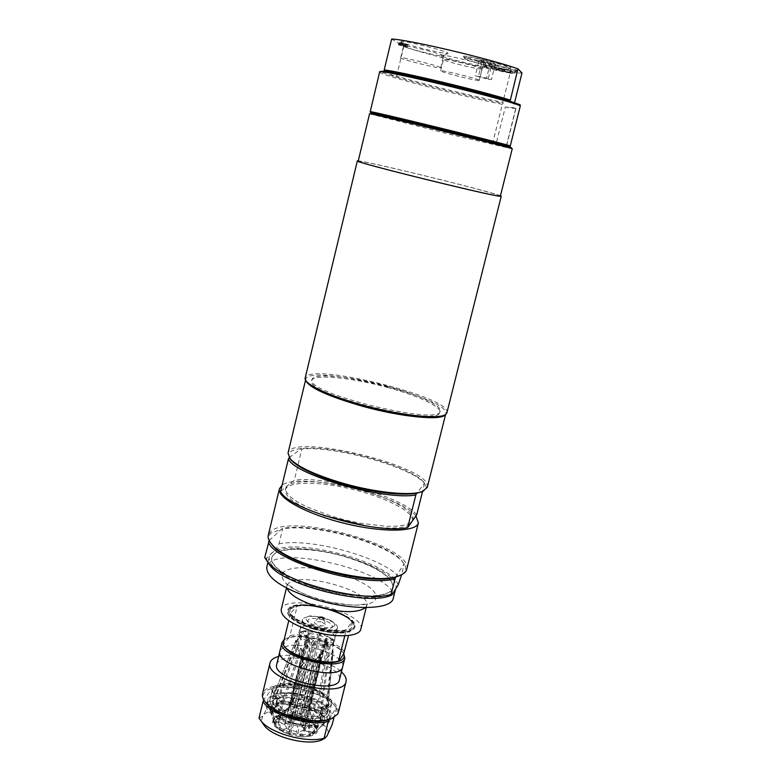 <?xml version="1.0" encoding="UTF-8"?>
<svg xmlns="http://www.w3.org/2000/svg" width="781" height="781" viewBox="0 0 781 781"><rect width="100%" height="100%" fill="white"/><g stroke="black" fill="none" stroke-linecap="round" stroke-linejoin="round"><path stroke-width="0.59" stroke-dasharray="3.9 2.93" d="M322.075 616.726L318.824 616.863L324.135 618.162L322.075 616.726M291.03 608.458L290.659 608.955C280.623 622.115 355.56 640.527 352.758 624.204C353.061 611.923 298.274 597.963 291.03 608.458M297.092 605.646C311.053 602.063 343.494 610.957 350.708 620.387L351.762 621.881L346.452 629.662C331.945 634.152 294.222 622.857 290.815 613.085L297.239 605.861C312.449 602.405 346.393 612.431 351.86 622.086L350.962 620.778C343.747 611.367 311.609 602.415 297.219 605.763M345.231 556.785C376.667 566.635 392.638 576.964 393.136 587.781C391.213 597.377 361.076 599.33 327.961 591.129C294.818 583.056 269.015 567.357 271.759 557.966C273.819 546.749 311.326 546.651 345.231 556.785M345.309 556.482C311.404 546.339 273.897 546.427 271.837 557.644C269.094 567.026 294.896 582.714 328.04 590.787C361.164 598.988 391.291 597.045 393.214 587.458C392.716 576.642 376.745 566.323 345.309 556.482M488.115 79.252L491.405 79.633L486.592 78.09L475.238 75.796L488.115 79.252L491.766 64.54L487.461 64.686L483.712 62.636L480.071 77.348M440.504 67.547C438.278 65.663 399.794 56.33 400.653 57.882C399.491 59.053 441.216 69.353 440.709 67.771L440.504 67.547M479.065 80.17C477.503 78.53 439.879 69.431 440.709 70.886C439.586 71.959 479.69 81.8 479.192 80.336L479.065 80.17M387.317 387.396C417.298 395.44 441.626 406.618 439.869 412.192C440.64 427.705 303.829 394.093 311.687 380.708C312.722 373.699 351.382 377.448 387.317 387.396M387.591 386.273C351.655 376.335 312.996 372.557 311.97 379.537C304.121 392.863 440.943 426.465 440.162 411.031C441.909 405.485 417.581 394.327 387.591 386.273M323.861 515.567C297.688 506.029 284.85 497.507 285.368 490.019C287.105 480.081 326.048 481.447 361.603 491.776C391.301 500.045 414.916 513.273 412.553 521.259M409.771 524.637C402.635 528.639 388.245 529.118 366.601 526.062M361.993 490.204C326.429 479.885 287.486 478.48 285.758 488.369L286.442 492.235L290.181 496.716L296.868 501.587L306.25 506.615L331.164 516.095L345.427 520.039L359.885 523.153L386.361 526.287L397.002 526.179L405.193 524.959L410.572 522.733L412.964 519.619C415.316 511.672 391.701 498.473 361.993 490.204M506.293 146.213L515.87 107.944L505.307 106.997L496.023 144.182L509.466 146.838M505.307 106.997C512.18 108.256 515.753 108.647 516.007 108.178L515.87 107.944M483.712 62.636L481.028 62.929L478.89 61.025L475.238 75.796M478.89 61.025L480.237 62.265L482.141 61.308L478.47 76.157M496.023 144.182L493.065 143.606L492.821 142.503C454.181 133.58 374.031 113.557 370.34 111.859M379.605 72.067L379.625 72.184C379.751 74.898 462.313 96.424 502.339 104.332L492.821 142.503M502.339 104.332L503.11 103.365L502.847 102.321C474.565 96.717 422.511 83.86 396.631 76.089L396.035 76.928C386.575 74.078 381.538 72.242 380.913 71.393L379.625 72.184M521.981 72.994L510.149 73.043L502.847 102.321M520.029 104.722L514.162 104.254L514.542 102.711M371.024 112.981L450.549 133.434L511.291 147.55L512.229 148.829M369.579 113.792L450.442 134.469L512.063 148.839M384.33 71.208L396.035 76.928C421.506 84.631 475.141 97.879 503.11 103.365M396.631 76.089L403.728 46.694L391.632 39.05M510.149 73.043C481.643 68.074 429.501 55.168 403.728 46.694M358.206 161.12C357.796 159.988 399.403 169.409 439.371 179.376C472.7 187.665 500.933 195.328 500.387 196.041M481.877 68.796C480.383 66.981 443.081 57.96 443.491 59.502L443.676 59.756C445.951 61.748 482.541 70.554 482.004 68.972L481.877 68.796M441.177 55.578L440.962 55.275C440.504 53.284 487.539 64.823 486.212 66.375C487.159 68.386 443.94 58.009 441.177 55.578M401.2 41.989L400.878 41.588C400.428 39.45 449.358 51.556 447.972 53.235C448.968 55.383 404.802 44.751 401.2 41.989M407.994 45.308L406.013 44.019L399.999 42.652L402.166 43.58L398.827 43.15L407.994 45.308L407.575 47.045L402.508 45.044L398.613 44.302L401.746 45.327L398.408 44.888L407.575 47.045M503.218 68.757L493.924 66.561L498.258 67.986L495.164 67.654L504.487 69.851L500.123 68.425L503.218 68.757L502.788 70.495L493.494 68.298L497.829 69.704L494.734 69.372L504.067 71.579L499.694 70.153L502.788 70.495M504.79 69.441L512.521 71.754L511.438 70.7L503.94 68.923L510.276 70.739L504.79 69.441L504.36 71.169L510.383 72.975L504.663 71.715L512.092 73.473L510.999 72.428L504.36 71.169M492.645 66.268L483.986 64.218L485.294 65.321L493.895 67.351L492.645 66.268L492.215 67.996L491.132 68.045L483.556 65.946L484.874 67.039L493.465 69.07L492.215 67.996M514.874 69.597L515.831 70.554L510.403 69.275L517.569 71.061L516.505 69.978L514.874 69.597L514.435 71.374L515.392 72.311L509.964 71.032L517.129 72.818L514.435 71.374M463.621 56.71L463.455 56.417C462.996 54.25 512.268 66.287 510.881 67.996C511.848 70.202 466.101 59.258 463.621 56.71M443.403 55.695C441.265 53.625 403.094 44.361 403.523 46.011L403.797 46.343C406.774 48.598 444.155 57.618 443.598 55.939L443.403 55.695M484.318 61.709C472.437 58.975 465.866 57.853 464.607 58.35L464.763 58.624C467.009 60.928 509.095 71.042 508.939 69.226L508.948 69.187C507.289 67.801 499.079 65.311 484.318 61.709M515.831 70.554L515.392 72.311M510.403 69.275L509.964 71.032M510.54 69.402L510.1 71.159M516.505 69.978L516.056 71.754M517.569 71.061L517.129 72.818M400.829 44.771L404.988 46.03L400.311 44.722L401.249 43.023L403.084 43.424L404.656 43.795L404.236 45.552M404.656 43.795L401.766 43.385L401.346 45.132M401.766 43.385L401.249 43.023M406.013 44.019L405.593 45.776M402.166 43.58L401.746 45.327M398.827 43.15L398.408 44.888M405.407 44.283L404.988 46.03M406.423 44.937L406.003 46.675M405.632 44.429L405.212 46.167M403.816 44L403.396 45.747M400.868 43.629L400.458 45.366M501.392 68.328L500.963 70.065M499.02 68.084L498.59 69.812M495.642 66.971L495.213 68.699M493.924 66.561L493.494 68.298M498.258 67.986L497.829 69.704M495.164 67.654L494.734 69.372M500.123 68.425L499.694 70.153M504.487 69.851L504.067 71.579M502.788 69.45L502.359 71.169M499.371 68.328L498.942 70.056M496.96 68.074L496.54 69.792M504.926 69.568L504.497 71.296M510.403 70.866L509.973 72.594M510.813 71.256L510.383 72.975M504.956 69.87L504.526 71.588M505.092 69.997L504.663 71.715M512.521 71.754L512.092 73.473M510.276 70.739L509.847 72.467M509.973 70.446L509.544 72.184M504.077 69.06L503.647 70.788M503.94 68.923L503.511 70.661M511.438 70.7L510.999 72.428M491.064 65.887L490.634 67.625M491.561 66.317L491.132 68.045M486.085 65.028L485.655 66.756M485.567 64.589L485.138 66.326M483.986 64.218L483.556 65.946M485.294 65.321L484.874 67.039M493.895 67.351L493.465 69.07M492.313 66.981L491.893 68.699M491.708 66.444L491.278 68.172M486.231 65.155L485.811 66.883M486.866 65.692L486.446 67.41M514.162 104.254L510.071 101.286M446.898 412.807C452.697 397.158 307.284 361.447 305.176 377.994M500.445 195.797C490.985 191.589 368.603 161.521 358.264 160.876M482.141 61.308L485.938 63.378L490.283 63.222L492.411 65.145L495.086 64.843L491.405 79.633M495.086 64.843L493.153 65.789L491.766 64.54M490.283 63.222L486.592 78.09M484.884 60.274C473.559 57.677 467.438 56.652 466.521 57.208C465.583 58.77 507.865 69.109 507.787 67.293C506.547 66.043 498.913 63.71 484.884 60.274M488.096 63.076L495.964 64.393C496.443 63.749 478.206 59.288 478.333 60.088L488.096 63.076M289.487 457.949L289.273 457.539C287.252 452.668 291.323 449.661 301.495 448.509C332.53 444.379 411.323 466.042 423.976 482.433L424.425 482.98C426.943 486.251 426.719 488.896 423.761 490.927M427.305 487.324C434.216 467.194 291.215 432.069 288.013 453.117M289.273 457.539L301.495 448.509L301.866 449.026C334.229 445.551 411.558 467.058 424.571 483.439L416.517 493.387M305.732 380.425L305.742 379.351C307.831 362.921 451.525 398.222 445.766 413.745L445.277 414.701M424.571 483.439L422.57 491.434M280.613 491.337L294.369 480.13L301.866 449.026M416.693 514.864C404.021 497.302 326.907 475.6 294.369 480.13M415.892 515.997C399.765 494.724 298.918 471.451 282.078 485.265M264.7 557.497L266.526 558.269L275.781 549.365L278.993 543.83L282.595 528.913L271.212 533.003C268.976 535.044 268.352 537.504 269.347 540.384L269.201 540.637M401.502 574.728C405.954 571.917 406.842 568.295 404.158 563.833L402.605 561.685C387.913 542.434 312.79 521.903 282.185 528.542L269.347 540.384L270.392 542.522M395.567 577.11L404.158 563.833L401.717 574.611M404.343 564.146L403.299 562.779C388.587 543.566 314.548 522.958 282.595 528.913M266.526 558.269L267.463 561.744M278.993 543.83C311.912 537.162 388.577 559.245 400.565 579.209M398.115 585.047C393.536 564.399 304.922 538.822 275.781 549.365M406.745 569.271C414.584 546.319 289.058 512.053 270.48 531.754L268.264 535.258M290.512 613.71C294.535 623.443 331.339 634.465 346.178 630.296L346.071 630.57C331.124 634.641 294.603 623.697 290.405 613.973L290.815 613.085M346.452 629.662L346.178 630.296M344.441 652.037C339.1 641.914 305.254 631.8 289.976 635.685L297.239 605.861M289.976 635.685L289.155 637.364L283.991 640.332M284.03 645.965L283.376 644.589L289.155 637.364C302.364 633.049 334.619 641.572 342.185 651.403L343.708 653.756M283.152 643.769L283.005 644.374M290.405 613.973L288.775 620.641M313.503 628.656C323.432 631.546 332.56 632.883 340.877 632.669C349.166 632.268 353.822 630.384 354.847 627.026C359.533 614.003 296.839 596.791 288.433 608.721L287.496 610.488C286.852 613.934 290.112 617.761 297.268 621.959L313.503 628.656M344.782 635.793L346.071 630.57M333.057 651.959L328.137 703.818L333.057 651.959L320.064 665.061L303.965 730.42L313.933 733.505L313.103 734.365C310.692 736.239 306.65 737.049 300.978 736.786L298.098 731.885L314.245 666.213L312.644 666.066L296.497 731.758L299.367 736.668L304.727 727.443L303.399 725.227L305.547 716.509L306.904 718.745L293.822 716.187L294.984 714.449L292.846 723.177L291.694 724.905L290.552 733.935L288.931 733.427L290.063 724.397L278.71 719.399L281.014 730.967L288.238 729.2L304.336 663.547L303.135 662.854L287.047 728.458L284.675 724.748L301.134 658.686L285.172 723.87L275.273 720.804C277.499 718.442 281.843 717.417 288.296 717.739L291.059 722.454L306.972 657.573L308.554 657.729L292.631 722.581L289.858 717.866L307.792 723.401L300.792 725.11L316.764 660.199L317.965 660.892L301.983 725.842L308.973 724.124C313.63 727.238 315.407 730.157 314.313 732.89L304.356 729.805L320.064 665.061M328.108 644.013L326.897 643.339L319.595 691.878L320.786 692.581L328.108 644.013L317.965 660.892M309.764 638.204L308.192 638.038L294.056 684.42L295.618 684.566L309.764 638.204L308.554 657.729M295.97 640.176L276.269 688.637L295.97 640.176L301.134 658.686M300.548 648.142L301.769 648.826L284.177 700.684L282.976 699.952L300.548 648.142L303.135 662.854M319.302 654.117L320.903 654.273L310.526 708.416L308.915 708.279L319.302 654.117L312.644 666.066M313.933 733.505L324.545 723.079L320.025 721.683L322.153 713.073L326.761 714.488L327.776 704.413L320.962 707.918L329.094 646.219L328.479 644.794L323.236 641.865L305.996 711.911L307.138 711.647L324.369 641.66L329.621 644.579L330.226 646.014L320.737 718.012L317.252 715.904L315.104 724.573L318.521 726.652L310.613 735.097L309.461 735.38L310.526 734.257L302.159 734.765L300.978 736.786M330.226 646.014L334.453 642.802L333.848 640.791L332.999 639.727L326.253 639.034L309.11 708.621L308.641 707.859L325.755 638.35L332.501 639.043L333.35 640.108L327.161 698.038L327.649 698.78L333.848 640.791M333.35 640.108L321.157 633.371L321.137 632.766L319.566 634.914L302.54 704.189L300.939 703.701L317.955 634.436L319.566 632.893L307.519 686.919L309.1 687.407L321.157 633.371M319.566 632.893L303.692 631.233L304.746 630.736L309.862 633.586L292.855 703.007L291.704 703.271L308.729 633.782L303.604 630.931L302.559 631.419L282.634 685.025L283.786 684.791L303.692 631.233M302.559 631.419L298.596 633.362L298.576 636.515L299.914 635.675L306.748 636.378L289.634 706.258L290.083 707.02L307.226 637.062L300.373 636.359L299.045 637.208L276.767 694.358L276.328 693.606L298.576 636.515M300.568 628.48C304.541 622.164 336.289 630.511 334.971 637.53L334.912 637.901C333.956 645.819 297.307 636.818 300.129 629.359L300.568 628.48M299.045 637.208C301.212 639.815 305.293 642.109 311.287 644.091L311.785 642.763C306.22 640.918 302.413 638.79 300.373 636.359M328.479 644.794L313.425 643.261L296.575 705.858L294.945 705.35L311.287 644.091M312.927 644.579L329.094 646.219M330.451 705.907C334.834 699.073 317.965 687.963 299.191 684.917C280.35 681.588 267.004 687.67 275.01 696.652C282.907 706.698 314.343 714.42 325.999 709.177L330.451 705.907M294.827 707.352C307.899 711.071 318.433 711.608 326.419 708.963L330.929 705.653L331.495 704.296C336.318 689.769 274.863 674.667 272.393 689.779L274.736 696.261C278.778 700.664 285.475 704.364 294.827 707.352M276.728 664.319L277.636 662.493C285.739 649.977 344.187 666.203 339.452 679.734M284.782 646.951C300.675 639.912 346.764 655.552 342.664 666.789C340.887 681.793 274.502 665.49 279.881 651.364L280.769 649.587L284.723 646.971L280.74 649.577L279.842 651.364M337.07 628.559C333.555 635.158 299.865 626.069 302.589 619.274L303.028 618.406L308.554 616.385C317.428 616.092 325.736 618.132 333.467 622.506C336.406 624.439 337.724 626.216 337.412 627.826L337.07 628.559M334.493 625.854L332.921 626.958C327.581 629.476 310.535 625.288 306.972 620.583C305.049 617.986 306.396 616.414 311.004 615.838L323.646 617.459L331.544 620.885C334.385 622.779 335.371 624.439 334.493 625.854M284.128 639.746L286.354 638.555C298.596 632.835 334.668 641.689 342.869 652.428L343.757 653.629M351.86 622.086L348.541 635.5M284.772 646.932C300.695 639.903 346.793 655.552 342.693 666.798M275.683 689.135L276.65 688.12C285.192 679.704 324.828 689.438 328.498 700.85C336.894 719.809 264.212 703.74 275.683 689.135M275.273 720.804L270.987 705.848L275.459 707.235L277.548 698.663L272.989 697.257L276.689 688.071L282.634 685.025L279.315 693.967L282.654 695.978L280.574 704.491L277.304 702.5L279.393 716.802L280.545 716.538L280.262 714.615L288.521 714.205L288.296 717.739M287.047 728.458L279.823 730.225L279.315 727.677L274.365 723.06L274.892 724.661L273.477 719.145L274.326 717.505L280.262 714.615L278.456 702.246L281.726 704.237L283.806 695.725L280.467 693.713L283.786 684.791L294.056 684.42L291.352 693.284L292.631 695.363L290.552 703.837L289.312 701.758L288.521 714.205L299.64 716.197L299.055 718.032L300.636 718.52L301.222 716.685L309.618 720.355L307.792 723.401M289.858 717.866L290.874 701.894L292.123 703.964L294.203 695.5L292.924 693.421L295.618 684.566L307.519 686.919L302.345 705.975L303.418 704.364L299.64 716.197L301.222 716.685L305 704.843L303.926 706.463L306.006 697.999L307.089 696.388L318.199 701.153L315.016 701.875L312.927 710.359L316.051 709.626L309.618 720.355L315.856 725.608L314.606 727.062L315.085 727.833L316.334 726.379L316.93 729.815L314.313 732.89M307.089 696.388L309.1 687.407L319.595 691.878L318.199 701.153M308.973 724.124L317.242 710.339L314.118 711.071L316.207 702.588L319.38 701.865L320.786 692.581L327.161 698.038L326.126 707.713L321.655 707.332L319.546 715.865L323.939 716.226L315.856 725.608L316.334 726.379L324.418 716.987L320.025 716.626L322.133 708.094L326.614 708.465L327.62 712.126L327.122 713.893L322.524 712.477L320.395 721.078L324.916 722.474L315.358 732.168L310.526 734.257L317.379 726.935L306.347 727.57L302.159 734.765L290.708 732.734L279.315 727.677L277.509 718.657L280.818 717.885L282.947 709.187L279.588 709.949L273.028 703.945L277.626 704.335L275.517 712.985L270.997 712.614L274.365 723.06L270.568 711.842L275.078 712.213L277.187 703.574L272.589 703.193L272.569 697.833L277.128 699.239L275.039 707.82L270.558 706.434L274.853 721.41L284.762 724.475M326.614 708.465L327.649 698.78L328.606 702.187L327.122 713.893M317.379 726.935L313.962 724.856L316.11 716.177L319.595 718.286L320.962 707.918L310.526 708.416L308.524 718.871L307.158 716.646L305.01 725.354L306.347 727.57M306.904 718.745L308.915 708.279L296.575 705.858L293.822 716.187M290.063 724.397L291.215 722.669L293.353 713.941L292.182 715.679L294.945 705.35L284.177 700.684L280.779 710.69L284.147 709.919L282.019 718.618L278.71 719.399M279.588 709.949L282.976 699.952L276.767 694.358L273.028 703.945M272.589 703.193L276.328 693.606L276.269 688.637L272.569 697.833M321.811 617.81L323.871 619.245L318.56 617.937L321.811 617.81M321.264 621.822L314.743 621.696C311.795 624.107 327.014 627.846 325.511 624.341L321.264 621.822M322.807 619.782C311.521 617.273 306.679 618.191 308.28 622.525C315.026 627.533 322.553 629.379 330.861 628.07C334.258 625.659 331.574 622.896 322.807 619.782M319.595 718.286L308.524 718.871M292.182 715.679L280.779 710.69M272.989 697.257L279.315 693.967M292.924 693.421L305.517 695.9M280.467 693.713L291.352 693.284M319.38 701.865L326.126 707.713M326.761 714.488L320.737 718.012M279.823 730.225L274.766 724.953L274.853 721.41M320.903 654.273L314.245 666.213M333.419 651.432L320.435 664.514M326.897 643.339L316.764 660.199M308.192 638.038L306.972 657.573M295.569 640.693L300.744 659.213M316.11 716.177L307.158 716.646M305.547 716.509L294.984 714.449M313.962 724.856L305.01 725.354M303.399 725.227L292.846 723.177M304.727 727.443L291.694 724.905M320.025 721.683L315.104 724.573M324.545 723.079L318.521 726.652M322.153 713.073L317.252 715.904M314.118 711.071L319.546 715.865M317.242 710.339L323.939 716.226M316.207 702.588L321.655 707.332M292.123 703.964L302.345 705.975M290.874 701.894L303.418 704.364M294.203 695.5L304.424 697.521M285.172 723.87L291.059 722.454M292.631 722.581L300.792 725.11M301.983 725.842L304.356 729.805M303.965 730.42L298.098 731.885M275.459 707.235L280.574 704.491M270.987 705.848L277.304 702.5M277.548 698.663L282.654 695.978M301.769 648.826L304.336 663.547M319.566 634.914L325.755 638.35M326.253 639.034L326.448 640.176L324.369 641.66M323.236 641.865L315.065 641.035L313.425 643.261M311.785 642.763L313.435 640.537L296.204 710.739L297.825 711.237L315.065 641.035M313.435 640.537L307.226 637.062M306.748 636.378L306.582 635.295L308.729 633.782M309.862 633.586L317.955 634.436M296.497 731.758L288.238 729.2M280.818 717.885L275.517 712.985M277.509 718.657L270.997 712.614M282.947 709.187L277.626 704.335M307.138 711.647L310.613 735.097M309.461 735.38L305.996 711.911M308.641 707.859L314.606 727.062M315.085 727.833L309.11 708.621M300.939 703.701L299.055 718.032M300.636 718.52L302.54 704.189M291.704 703.271L279.393 716.802M280.545 716.538L292.855 703.007M290.083 707.02L274.892 724.661M274.453 723.889L289.634 706.258M299.914 635.675C298.84 633.635 299.689 632.151 302.462 631.224L303.604 630.931M304.746 630.736L319.536 632.288M321.137 632.766L332.501 639.043M332.999 639.727C334.327 642.06 333.194 643.681 329.621 644.579M293.353 713.941L284.147 709.919M277.187 703.574L277.128 699.239M283.806 695.725L292.631 695.363M306.006 697.999L315.016 701.875M322.133 708.094L322.524 712.477M291.215 722.669L282.019 718.618M275.078 712.213L275.039 707.82M281.726 704.237L290.552 703.837M303.926 706.463L312.927 710.359M320.025 716.626L320.395 721.078M270.568 711.842L270.558 706.434M278.456 702.246L289.312 701.758M305 704.843L316.051 709.626M324.418 716.987L324.916 722.474M297.825 711.237L290.552 733.935M288.931 733.427L296.204 710.739M299.367 736.668L289.614 734.687L281.014 730.967M263.783 699.854L264.779 701.309M328.938 719.692L336.162 707.615L334.385 705.067C324.847 692.952 289.38 683.268 272.54 688.129L263.871 699.669C261.752 694.172 264.642 690.326 272.54 688.129L272.842 688.364C290.62 684.068 325.482 693.938 335.049 706.053L336.904 709.265L337.207 712.897L336.484 714.771L332.901 718.051M338.378 712.448C338.622 703.847 328.957 696.242 309.374 689.643C288.072 682.887 264.242 684.771 262.523 693.821M278.641 656.46C289.019 654.136 301.739 655.142 316.803 659.457C327.551 662.766 335.752 666.915 341.404 671.875M292.309 717.622C312.468 722.718 324.701 721.634 329.006 714.361C333.887 699.571 272.471 684.488 269.943 699.854C269.562 706.405 277.021 712.331 292.309 717.622M336.377 707.82L333.965 717.505M259.019 718.071L262.865 716.031L268.879 704.657L272.842 688.364M268.879 704.657C287.681 699.805 324.955 711.218 332.306 724.192M324.525 738.494L327.054 735.897C337.392 720.541 272.432 700.596 262.865 716.031L261.684 719.428L262.738 723.313M289.331 734.345C272.901 727.863 268.635 721.995 276.513 716.743C285.758 712.604 309.081 718.335 315.358 726.281C323.393 734.716 306.874 740.124 289.331 734.345M300.207 717.378C290.835 714.683 283.171 714.351 277.196 716.382L273.243 720.102C272.94 725.08 278.417 729.532 289.653 733.457C304.453 737.205 313.464 736.307 316.695 730.772L314.919 725.647C311.883 722.288 306.972 719.535 300.207 717.378M305.283 701.27C323.969 707.996 330.744 714.957 325.618 722.142C316.422 731.416 273.194 720.795 269.347 708.318C264.73 698.731 285.68 694.924 305.283 701.27M305.801 700.479C322.143 706.024 330.178 712.428 329.924 719.692C327.756 736.327 260.864 719.897 266.653 704.15C271.515 696.271 284.567 695.041 305.801 700.479M306.953 695.803C323.295 701.338 331.349 707.713 331.115 714.918C328.977 731.426 262.065 714.996 267.815 699.376C272.667 691.566 285.709 690.375 306.953 695.803M360.842 629.125C366.514 612.324 283.972 592.047 281.209 609.57M393.282 598.226C401.317 573.488 271.124 541.506 266.78 567.152M395.479 589.245L395.723 588.493C403.621 564.292 273.35 532.3 269.133 557.4C268.918 568.041 285.309 578.721 318.326 589.44C351.655 599.496 387.571 600.013 394.21 591.256M313.386 629.144C336.406 634.943 350.191 634.397 354.73 627.514C359.582 613.319 289.653 596.147 287.379 610.967C287.213 617.302 295.872 623.365 313.386 629.144M404.021 43.961L403.601 45.698M400.77 43.023L400.35 44.771M403.084 43.424L402.654 45.181M402.937 43.297L402.508 45.044M399.999 42.652L399.579 44.4M399.101 42.613L398.671 44.361M289.224 609.17C299.055 597.367 361.652 615.867 353.383 628.256C349.361 632.551 336.631 633.498 321.147 630.521C310.848 627.895 302.14 624.497 295.023 620.329C289.702 616.092 287.769 612.372 289.224 609.17M289.155 609.151C286.373 613.778 293.129 620.524 306.533 626.177C325.706 633.362 348.658 634.289 353.442 628.275C361.73 615.867 299.016 597.328 289.155 609.151M365.518 607.589L366.728 605.48C372 590.836 298.078 570.608 288.082 583.856L286.959 585.887L287.047 588.318M318.638 568.949C300.587 566.518 288.765 567.67 283.171 572.405C278.544 580.82 290.327 589.772 318.531 599.261C342.781 606.486 368.671 606.954 374.851 600.667C379.4 593.013 369.95 584.725 346.5 575.792M311.97 379.537L311.687 380.708M440.162 411.031L439.869 412.192M285.758 488.369L285.368 490.019M412.964 519.619L412.768 520.41M516.007 108.178L506.459 146.311M370.995 113.089L369.716 113.88M479.192 80.336L482.004 68.972L486.212 66.375M440.709 70.886L443.491 59.522L440.962 55.275M440.709 67.771L443.598 55.939L447.972 53.235M400.653 57.882L403.513 46.03L400.878 41.588M508.948 69.187L510.881 67.996M464.607 58.35L463.455 56.417M400.731 42.975L400.311 44.722M398.613 44.302L399.032 42.555M494.598 65.233L495.964 64.393M479.251 61.621L478.333 60.088M466.521 57.208L464.597 58.39M507.787 67.293L508.939 69.226M423.976 482.433L424.552 483.351M445.57 414.516L445.766 413.745M305.556 380.122L305.742 379.351M402.605 561.685L403.299 562.779M290.659 608.955L295.989 606.241C307.128 604.67 319.927 606.359 334.405 611.308C353.51 619.626 351.489 622.164 352.758 624.204M340.877 632.669C325.472 632.659 310.936 629.086 297.268 621.959M300.246 629.008L298.264 633.918M334.971 637.53L334.453 642.802M279.881 651.364L279.754 651.891M342.664 666.789L342.537 667.316M311.004 615.838L308.554 616.385M331.544 620.885L333.467 622.506M287.437 637.96L286.354 638.555M342.185 651.403L342.869 652.428M277.411 687.358L276.65 688.12M328.176 699.825L328.498 700.85M302.589 619.274L300.129 629.359M337.412 627.826L334.912 637.901M318.697 617.742L314.743 621.696M323.842 619.011L325.511 624.341M318.824 616.863L318.56 617.937M324.135 618.162L323.871 619.245M330.861 628.07L332.921 626.958M308.28 622.525L306.972 620.583M275.937 689.252L272.198 698.517M328.606 702.187L327.62 712.126M313.103 734.365L315.358 732.168M274.766 724.953L273.789 721.956M306.582 635.295L284.675 724.748M326.448 640.176L304.414 729.591M302.462 631.224L301.3 631.741M331.984 638.477L332.765 639.473M276.669 700.332L274.57 708.923M322.817 711.667L320.698 720.258M334.385 705.067L335.049 706.053M329.006 714.361L331.495 704.296M269.943 699.854L272.393 689.779M277.196 716.382L276.513 716.743M314.919 725.647L315.358 726.281M273.477 719.145L273.243 720.102M316.93 729.815L316.695 730.772M323.344 724.358L325.618 722.142M270.324 711.335L269.347 708.318M267.815 699.376L266.653 704.15M331.115 714.918L329.924 719.692M366.201 607.589L367.382 603.772L356.78 605.099L350.005 604.982L329.523 602.083L308.749 595.981L298.723 591.617L287.164 584.061L286.451 587.995M395.567 589.099L395.723 588.493M267.932 562.379L269.133 557.4M354.73 627.514L354.847 627.026"/><path stroke-width="1.17" d="M412.768 520.41L409.771 524.637M366.601 526.062L323.861 515.567M514.542 102.711L521.981 72.994L517.949 68.826L510.071 101.286L520.029 104.722L520.322 105.826C504.35 98.523 374.987 67.547 379.605 72.067L370.243 111.683C370.253 110.687 494.539 141.039 510.276 145.901L520.322 105.826M510.276 145.901L509.466 146.838C495.72 142.523 371.141 112.073 371.024 112.981L370.243 111.683M512.229 148.829C517.5 149.064 364.795 111.556 369.579 113.792L358.206 161.12C352.7 161.94 504.877 199.311 500.387 196.041L512.229 148.829M509.466 146.838L511.291 147.55M510.071 101.286C481.116 92.06 398.447 72.321 384.33 71.208L384.193 69.958C399.589 71.393 480.276 90.645 510.139 100.066M380.913 71.393L384.33 71.208M384.193 69.958L391.632 39.05C407.331 39.353 488.271 58.38 517.949 68.826M358.264 160.876L357.347 160.915L305.176 377.994C303.253 384.027 331.212 397.09 367.997 406.579C404.734 416.127 440.015 419.397 445.834 414.32L446.898 412.807L501.246 196.256L500.445 195.797M357.347 160.915C351.479 161.511 493.358 196.607 500.533 196.314L501.246 196.256M423.761 490.927L416.517 493.387L415.843 494.959C385.56 500.914 294.574 475.043 288.384 459.023L289.234 457.607M416.517 493.387C399.228 495.701 374.821 492.635 343.289 484.191C316.432 476.273 299.035 468.258 291.088 460.146L289.487 457.949M305.556 380.122L288.013 453.117L290.337 458.994C298.391 467.204 316.051 475.326 343.318 483.361C375.983 492.743 411.275 496.15 422.521 491.454L427.305 487.324L445.57 414.516M288.384 459.023L280.613 491.337C286.471 508.665 377.145 534.79 407.672 527.614L415.843 494.959M445.277 414.701C441.704 420.92 401.346 417.083 362.218 406.169C327.844 396.221 309.012 387.64 305.732 380.425M422.57 491.434L416.693 514.864L407.672 527.614M282.078 485.265L279.452 488.721C276.718 497.712 306.552 514.103 344.597 523.387C382.622 532.788 416.654 532.086 418.391 522.84L415.892 515.997M269.201 540.637L264.7 557.497L267.668 561.978C282.478 581.835 362.882 603.108 390.939 594.468L395.567 577.11L401.502 574.728M401.717 574.611L398.115 585.047L391.877 594.985L390.939 594.468M268.43 542.004C273.76 561.363 363.966 587.898 394.854 578.809M270.392 542.522L272.325 545.109C286.686 564.546 369.052 585.994 395.567 577.11M267.463 561.744L270.109 565.61C285.104 585.857 368.378 606.31 391.056 595.317L391.877 594.985M279.452 488.721L268.264 535.258C267.658 537.826 268.762 540.745 271.583 544.006C286.812 564.741 376.657 586.814 399.755 575.49C403.767 573.908 406.091 571.829 406.745 569.271L418.391 522.84M288.775 620.641L283.005 644.374L284.528 646.57C292.104 656.362 324.779 665.178 338.515 661.097L344.782 635.793M342.537 667.316L339.452 679.734C337.587 695.09 271.271 678.806 276.728 664.319L279.754 651.891M338.515 661.097L338.788 661.292C326.36 666.066 292.836 657.485 285.221 647.595L284.03 645.965M343.708 653.756L338.788 661.292C343.474 659.642 345.104 657.133 343.708 653.756L348.541 635.5M283.991 640.332L283.152 643.769M343.757 653.629L344.841 658.139C343.123 672.929 276.63 656.596 281.951 642.695L284.128 639.746M344.841 658.139L342.693 666.798C340.916 681.823 274.463 665.5 279.842 651.364L281.951 642.695M264.779 701.309L266.311 703.32C275.996 715.494 313.035 725.188 328.938 719.692L328.235 721.439C309.637 726.955 268.908 714.322 263.08 701.377L263.783 699.854M332.901 718.051L328.938 719.692M270.05 662.815L262.523 693.821C261.918 696.418 262.953 699.259 265.618 702.344C275.947 715.396 316.481 725.354 331.681 718.569L337.695 714.117L338.378 712.448L346.071 681.491C343.874 700.118 263.363 680.339 270.05 662.815C270.841 659.906 273.701 657.787 278.641 656.46M263.08 701.377L259.019 718.071L261.332 721.341C271.271 733.652 307.236 743.356 324.066 738.23L328.235 721.439M341.404 671.875C345.163 675.34 346.715 678.543 346.071 681.491M333.965 717.505L332.306 724.192L327.054 735.897L324.584 738.465L324.066 738.23M262.738 723.313L264.739 726.145C273.916 737.596 308.007 745.972 321.44 740.066L324.525 738.494M286.451 587.995L281.209 609.57C280.984 617.039 291.225 624.204 311.931 631.058C335.039 638.194 359.68 636.984 360.842 629.125L366.201 607.589M267.932 562.379L266.78 567.152C266.506 578.018 282.859 588.835 315.836 599.603C352.895 610.888 391.789 609.658 393.282 598.226L395.567 589.099M394.21 591.256L395.479 589.245M287.047 588.318C289.81 594.956 300.089 601.097 317.887 606.759C341.629 612.968 357.503 613.241 365.518 607.589M346.5 575.792L318.638 568.949M421.32 492.137L422.521 491.454M291.088 460.146L290.337 458.994M391.056 595.317L391.671 594.985M270.109 565.61L267.668 561.978M398.593 576.124L399.755 575.49M272.325 545.109L271.583 544.006M285.221 647.595L284.528 646.57M330.617 719.116L331.681 718.569M266.311 703.32L265.618 702.344M321.44 740.066L324.584 738.465M264.739 726.145L261.332 721.341"/></g></svg>
